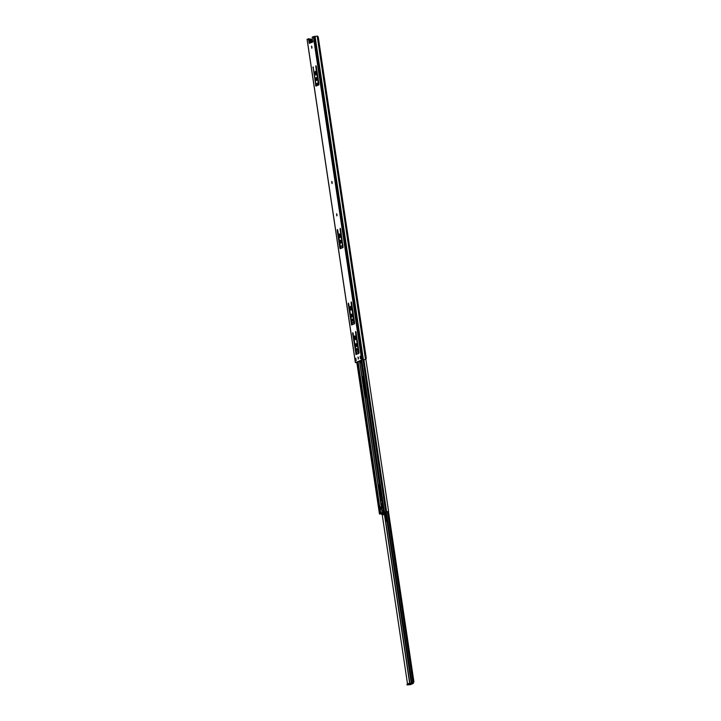 <?xml version="1.0" encoding="UTF-8"?>
<svg xmlns="http://www.w3.org/2000/svg" width="721" height="721" viewBox="0 0 721 721"><rect width="100%" height="100%" fill="white"/><g stroke="black" fill="none" stroke-linecap="round" stroke-linejoin="round"><path stroke-width="1.08" d="M311.968 47.901L311.796 46.369M311.778 48.208L311.508 46.117L311.778 48.208M332.192 183.251L332.03 181.719M332.002 183.558L331.732 181.467L332.002 183.558M337.031 215.588L336.86 214.056M336.842 215.894L336.572 213.804L336.842 215.894M316.78 80.265A1.451 0.532 83.8 0 1 316.402 79.202A1.451 0.532 83.8 0 1 316.51 77.76M315.879 79.256A1.451 0.532 83.8 0 1 316.231 77.598A1.451 0.532 83.8 0 1 316.889 78.823A1.451 0.532 83.8 0 1 316.546 80.491A1.451 0.532 83.8 0 1 315.879 79.256M341.087 242.869A1.451 0.532 83.8 0 1 340.709 241.805A1.451 0.532 83.8 0 1 340.808 240.363M340.186 241.859A1.451 0.532 83.8 0 1 340.528 240.201A1.451 0.532 83.8 0 1 341.195 241.427A1.451 0.532 83.8 0 1 340.844 243.094A1.451 0.532 83.8 0 1 340.186 241.859M352.127 316.78A1.451 0.532 83.8 0 1 351.749 315.708A1.451 0.532 83.8 0 1 351.857 314.275M351.226 315.771A1.451 0.532 83.8 0 1 351.578 314.104A1.451 0.532 83.8 0 1 352.236 315.338A1.451 0.532 83.8 0 1 351.893 317.006A1.451 0.532 83.8 0 1 351.226 315.771M352.731 320.629L352.587 319.295M352.055 320.133L352.29 319.006L352.74 319.845L352.506 320.971L352.055 320.133M356.553 346.35A1.451 0.532 83.8 0 1 356.165 345.278A1.451 0.532 83.8 0 1 356.273 343.836M355.651 345.332A1.451 0.532 83.8 0 1 355.994 343.674A1.451 0.532 83.8 0 1 356.661 344.908A1.451 0.532 83.8 0 1 356.309 346.567A1.451 0.532 83.8 0 1 355.651 345.332M357.147 350.19L357.003 348.856M356.471 349.703L356.706 348.576L357.156 349.406L356.922 350.532L356.471 349.703M358.427 358.788L358.265 357.255M358.238 359.094L357.967 357.003L358.238 359.094M316.059 83.843L317.997 83.023L318.132 82.257L315.771 66.485L315.933 65.701L316.249 66.278L318.916 84.141L318.781 84.907L315.906 86.123L313.085 66.909L315.753 83.266L316.582 83.789L318.673 82.518M316.276 85.97L315.825 83.564M315.987 74.777L315.555 71.514M341.123 248.339L340.835 246.393L342.971 245.122M340.366 246.447L342.295 245.627L342.43 244.861L340.078 229.089L340.24 228.305L340.546 228.881L343.079 247.51L340.204 248.727L339.897 248.15L337.221 230.296L337.383 229.512L337.698 230.089L340.718 248.511M340.573 248.574L340.123 246.167M340.285 237.38L339.861 234.118M352.254 322.647L354.371 321.386M351.767 322.711L353.696 321.899L353.831 321.124L351.073 302.694L351.235 301.919L351.551 302.496L354.615 323.008L354.48 323.774L351.605 324.991L348.225 303.901L348.387 303.126L348.694 303.703L352.109 324.774M351.974 324.838L351.524 322.431M351.118 309.859L350.685 306.596M356.679 352.218L358.788 350.956M356.183 352.272L358.112 351.46L358.247 350.685L355.498 332.255L355.66 331.48L355.967 332.057L359.031 352.569L358.896 353.335L356.048 354.543L352.641 333.462L352.803 332.687L353.119 333.264L356.535 354.335M356.39 354.399L355.94 351.992M355.534 339.429L355.111 336.157M308.3 38.763L309.021 39.105L307.119 39.249L355.444 362.609L361.699 359.959L365.646 359.409L362.221 359.905L356.823 362.537M309.624 42.954L309.021 39.105M360.942 358.535L361.032 356.156M354.93 358.58L355.85 358.184L356.21 360.545L355.282 360.933L354.93 358.58L355.877 358.346M356.841 362.636L355.444 362.609M317.898 83.23L318.186 85.159M311.364 39.916A1.875 1.793 62.4 0 0 310.445 38.952L309.03 39.168M312.932 41.016L312.337 42.052L312.22 37.086L317.321 36.05L365.646 359.409A1.875 1.667 70.1 0 0 366.196 357.769L318.331 37.537A1.875 1.667 70.1 0 0 317.321 36.05M315.735 72.118L315.753 75.101L315.014 72.424L315.266 71.244L315.735 72.118M340.033 234.722L340.06 237.705L339.321 235.028L339.564 233.847L340.033 234.722M310.571 42.025L309.399 43.386L308.498 39.159M360.437 358.752L360.085 356.39L361.005 356.003L361.365 358.364L360.437 358.752M350.866 307.2L350.893 310.183L350.154 307.506L350.397 306.326L350.866 307.2M355.282 336.77L355.309 339.744L354.57 337.067L354.813 335.896L355.282 336.77M360.085 356.39L360.608 356.336M309.552 43.233L312.86 41.998M312.319 41.421L312.77 41.746M309.742 42.629A1.92 0.694 83.8 0 1 310.021 40.421A2.019 0.73 83.8 0 1 310.039 40.421A2.019 0.73 83.8 0 1 310.544 40.809L310.832 40.637A1.911 0.694 83.8 0 1 311.003 40.006A1.92 0.694 83.8 0 1 311.075 39.961A1.92 0.694 83.8 0 1 311.148 39.943A1.92 0.694 83.8 0 1 311.157 39.943A2.028 0.739 83.8 0 1 311.49 40.403L311.751 40.349A2.37 0.856 83.8 0 1 312.139 39.529A1.92 0.694 83.8 0 1 312.436 39.691M311.896 39.862L311.157 39.943L311.896 39.862M310.733 41.908L310.093 41.98L310.201 42.737M312.544 41.169L310.093 41.98M309.823 39.051L310.03 40.421L310.886 40.331L310.057 40.421M389.358 536.676L389.286 536.208M407.032 654.929L406.959 654.461M409.97 683.932L409.87 683.247L410.393 683.923L407.077 684.95L410.357 684.644A0.937 0.874 -113 0 0 410.582 684.58L412.962 683.571A0.937 0.874 67 0 0 413.466 682.616L412.782 682.454L413.241 682.012L411.114 682.219L411.745 682.093L386.258 511.793L385.077 512.099L385.645 511.856L411.114 682.219M412.782 682.454L411.673 683.048L411.772 683.742L411.159 683.832L411.051 683.148L411.673 683.048M412.962 683.571A0.937 0.874 67 0 1 412.736 683.634L411.772 683.742M412.827 682.192L411.745 682.093M390.584 544.869L390.277 542.796M391.746 552.674L391.314 549.772M408.257 663.131L407.897 661.067M409.42 670.927L408.987 668.025M382.22 514.632L407.491 683.733L408.329 683.67M387.447 511.685L412.899 681.976M407.491 683.733L408.582 683.562M384.455 514.614L409.654 683.265M409.87 683.247L409.907 683.941M410.393 683.923L411.159 683.832M409.014 684.121L408.906 683.427L407.023 684.22L407.122 684.914M408.906 683.427L409.807 683.247M410.294 683.229L411.051 683.148M385.753 519.3L386.898 521.535M386.303 520.814L384.852 513.577M385.762 519.381L385.708 518.399M384.852 513.541L385.627 518.48L386.294 518.273L386.402 516.912M386.934 521.049L385.528 513.649M366.349 397.082A2.37 0.856 83.8 0 1 366.007 397.343A2.37 0.856 83.8 0 1 364.925 395.333L362.519 379.21A2.37 0.856 83.8 0 1 362.996 376.533A2.37 0.856 83.8 0 1 363.087 376.506A2.37 0.856 83.8 0 1 363.276 376.542M379.435 484.683A2.37 0.856 -96.2 0 0 379.246 484.647A2.37 0.856 -96.2 0 0 379.156 484.674A2.37 0.856 -96.2 0 0 378.678 487.351L380.391 498.806A2.37 0.856 -96.2 0 0 381.472 500.816A2.37 0.856 -96.2 0 0 381.815 500.554M384.32 512.27L388.601 511.45L365.853 359.193M383.491 511.802A8.733 3.172 -96.2 0 0 383.221 511.883A8.733 3.172 -96.2 0 0 382.752 512.198M382.238 503.447L381.193 503.889L381.508 506.809L379.291 507.395M361.167 362.438A2.37 0.856 83.8 0 1 360.833 362.699A2.37 0.856 83.8 0 1 359.788 360.933M358.661 353.434L358.382 351.515M361.077 362.555A2.37 0.856 83.8 0 1 360.284 360.725M366.259 397.199A2.37 0.856 83.8 0 1 365.448 395.279L363.042 379.156A2.37 0.856 83.8 0 1 363.294 376.668M381.724 500.68A2.37 0.856 83.8 0 1 380.913 498.752L379.201 487.297A2.37 0.856 83.8 0 1 379.453 484.809M381.742 504.249L382.265 503.6M360.464 360.644L360.671 362.005M360.725 360.536L361.023 362.519M382.193 512.856L379.471 514.037L381.337 513.884M380.859 513.595L380.373 513.929M383.004 508.17L383.617 512.261M382.788 510.495A2.352 0.856 -96.2 0 0 382.923 510.513A2.352 0.856 -96.2 0 0 383.257 510.252M381.058 513.487L381.436 514.145A6.408 2.325 -96.2 0 0 381.95 514.623L382.391 514.289A6.101 2.217 -96.2 0 0 383.04 514.47A6.101 2.217 -96.2 0 0 383.815 513.947M385.338 511.793L384.14 512.207M379.048 507.422L379.372 509.639L381.607 509.107M360.924 360.455L382.707 505.953M382.662 505.89L382.995 508.107M381.328 513.821L380.138 513.92L380.967 513.559L380.138 509.387M386.294 511.811L383.86 512.361A9.04 3.281 -96.2 0 0 383.806 512.325M381.905 514.298A6.101 2.217 83.8 0 1 381.742 514.172L381.634 513.316A8.742 3.172 83.8 0 1 381.733 513.172L381.688 512.856A9.04 3.281 -96.2 0 0 381.373 513.397L381.355 513.424M379.399 509.567L379.093 507.485L380.868 506.98L381.184 509.053L379.543 509.567M383.157 509.594A2.325 0.847 83.8 0 1 382.599 510.513A2.325 0.847 83.8 0 1 381.76 509.468L380.868 506.98M380.895 506.971L381.382 509.008M382.292 506.484L381.076 506.935M383.374 507.926L382.572 508.215L382.247 506.151L383.085 505.845M380.373 509.341L380.976 509.224M383.536 512.09L383.455 512.433A8.742 3.172 83.8 0 1 383.581 512.487L383.734 513.325A6.101 2.217 83.8 0 1 383.626 513.568L384.068 513.92A6.408 2.325 83.8 0 1 383.076 514.767A6.408 2.325 83.8 0 1 382.445 514.605L382.391 514.289M381.688 512.856L382.211 513.064A8.742 3.172 83.8 0 1 383.311 512.307A8.742 3.172 83.8 0 1 383.428 512.307M382.211 513.064L382.166 512.757A9.04 3.281 83.8 0 1 382.914 512.108L382.95 512.099A9.04 3.281 83.8 0 1 383.284 512.009A9.04 3.281 83.8 0 1 383.518 512.009L383.284 512.009M382.373 512.91L382.373 512.91A8.742 3.172 83.8 0 1 383.338 512.307M383.68 513.451L382.581 514.37A6.101 2.217 -96.2 0 0 383.067 514.47M383.761 513.956L383.671 513.893A6.408 2.325 -96.2 0 0 383.996 513.064L383.842 512.343L384.617 512.261M383.076 514.767L384.392 514.623A6.408 2.325 -96.2 0 0 385.393 513.776L385.546 513.631A6.408 2.325 -96.2 0 0 385.816 512.937M385.699 512.162L384.825 512.261M383.77 512.973L383.599 512.496M381.914 506.647L381.58 504.43L382.328 504.006L381.652 504.285M314.807 36.338L363.114 359.752M314.185 36.429L362.492 359.851M310.445 38.952L310.652 40.358M316.357 78.562L316.546 79.788M317.105 83.564L317.393 85.493M316.51 83.789L316.807 85.745M317.186 36.059L365.511 359.409M315.077 36.293L363.402 359.653M313.365 36.6L361.699 359.959M354.84 338.87L355.363 338.816M354.57 337.067L355.092 337.013M355.498 332.255L355.985 332.201M358.247 350.685L358.743 350.631M358.112 351.46L358.634 351.406M352.641 333.462L353.137 333.408M355.705 353.975L356.228 353.921M350.415 309.309L350.938 309.255M350.154 307.506L350.667 307.452M351.073 302.694L351.569 302.64M353.831 321.124L354.326 321.07M353.696 321.899L354.218 321.836M348.225 303.901L348.721 303.847M351.289 324.414L351.812 324.351M309.021 42.674L309.543 42.611M339.591 236.83L340.105 236.776M339.321 235.028L339.843 234.974M340.078 229.089L340.573 229.035M342.43 244.861L342.926 244.807M342.295 245.627L342.817 245.573M337.221 230.296L337.716 230.242M339.897 248.15L340.411 248.087M315.284 74.227L315.807 74.173M315.014 72.424L315.537 72.37M315.771 66.485L316.267 66.431M318.132 82.257L318.628 82.203M317.997 83.023L318.52 82.969M316.086 83.834L316.609 83.78M312.923 67.693L313.419 67.639M315.591 85.547L316.113 85.484M384.654 514.551L409.861 683.247M412.818 682.688L412.07 683.003M388.249 511.513L413.71 681.877M412.736 683.634L410.357 684.644M386.249 515.857L385.663 513.361M385.906 515.921L386.086 515.875A3.758 1.361 83.8 0 1 386.213 516.93L386.023 516.939M386.934 520.427L386.294 518.273M386.294 520.778L386.708 521.328M342.277 245.798L342.565 247.727M342.394 245.753L342.682 247.673M353.795 322.017L354.083 323.945M358.211 351.578L358.499 353.506M359.626 361.005L381.418 506.854M356.832 362.185L379.516 514.001M363.889 359.617L386.6 511.604M352.227 322.657L352.515 324.603M356.643 352.227L356.94 354.164M358.058 361.663L379.805 507.169M357.652 361.843L379.39 507.278M353.678 322.071L353.966 323.99M358.094 351.632L358.382 353.551M359.5 361.059L381.301 506.881M381.851 509.702L382.283 512.604M384.086 512.234L383.635 512.325M379.724 509.495L380.337 513.649M381.643 509.17L382.175 512.739M363.024 359.77L385.726 511.694M361.753 360.103L384.437 511.919M381.193 503.889L381.715 503.835M381.175 503.997L381.697 503.943M380.391 498.806L380.913 498.752M378.678 487.351L379.201 487.297M364.925 395.333L365.448 395.279M362.519 379.21L363.042 379.156M382.788 513.19L381.634 513.316M381.742 514.172L382.797 514.055M385.798 512.865L383.996 513.064M379.976 509.314L379.661 507.242M379.111 507.476L379.417 509.558M383.13 507.981L382.824 505.908M379.904 507.187L380.21 509.26M380.508 509.215L380.201 507.133M381.76 509.468L381.373 506.872M382.337 504.105L381.58 504.43M307.065 39.294L355.39 362.654M310.3 42.097L312.544 41.142M308.804 38.709L308.282 38.763M388.466 511.468L413.935 681.904M407.077 684.95L406.977 684.256M356.778 362.212L379.471 514.037M382.941 508.143L383.563 512.298M360.879 360.473L382.617 505.926M382.599 510.513L383.049 510.468M382.247 506.151L382.554 508.233"/></g></svg>
